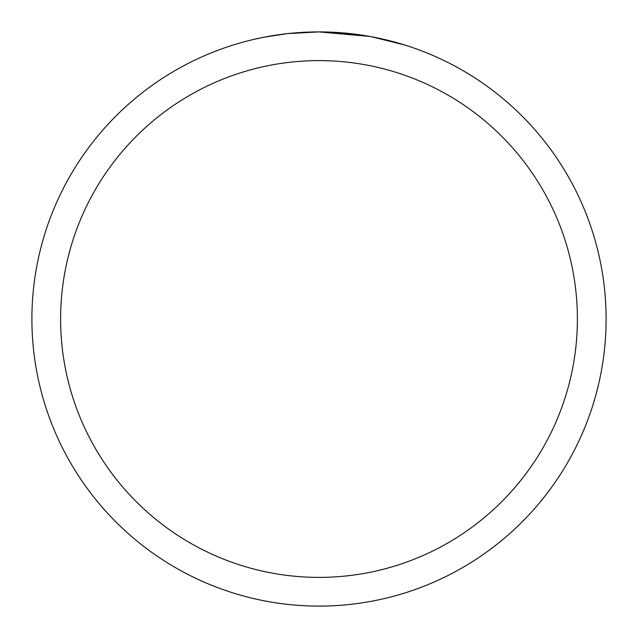 <?xml version="1.0" encoding="UTF-8"?>
<svg xmlns="http://www.w3.org/2000/svg" width="638" height="638" viewBox="0 0 638 638"><rect width="100%" height="100%" fill="white"/><g stroke="black" fill="none" stroke-linecap="round" stroke-linejoin="round"><path stroke-width="0.96" d="M370 36.47L319 31.9L355.565 34.237M319 31.9A287.1 287.1 0 0 1 606.1 319A287.1 287.1 0 0 1 319 606.1A287.1 287.1 0 0 1 31.9 319A287.1 287.1 0 0 1 319 31.9L287.969 33.583L319 31.9M371.356 36.717L404.317 44.867M319 60.61A258.39 258.39 0 0 1 577.39 319A258.39 258.39 0 0 1 319 577.39A258.39 258.39 0 0 1 60.61 319A258.39 258.39 0 0 1 319 60.61M286.621 33.734L264.403 37.14M252.959 39.596L262.266 37.562"/></g></svg>
